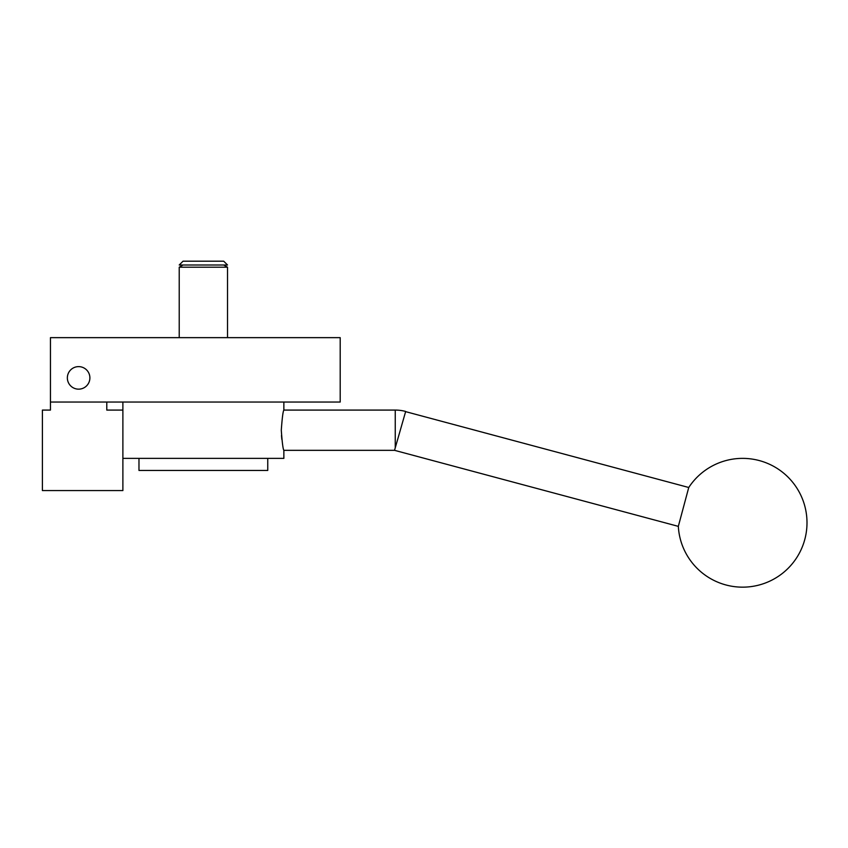 <?xml version="1.0" encoding="UTF-8"?>
<svg xmlns="http://www.w3.org/2000/svg" width="848" height="848" viewBox="0 0 848 848"><rect width="100%" height="100%" fill="white"/><g stroke="black" fill="none" stroke-linecap="round" stroke-linejoin="round"><path stroke-width="1.27" d="M89.888 377.89A11.268 11.268 0 0 1 78.62 389.158A11.268 11.268 0 0 1 67.352 377.89A11.268 11.268 0 0 1 78.62 366.622A11.268 11.268 0 0 1 89.888 377.89M50.445 337.652L50.445 402.037L340.196 402.037L340.196 337.652L50.445 337.652M122.886 458.376L283.857 458.376L283.857 450.33C283.009 449.133 282.161 442.433 281.292 430.212C282.161 417.979 283.009 411.28 283.857 410.082L395.253 410.082A40.248 40.248 0 0 1 405.673 411.45L394.532 450.33L678.326 526.364A64.384 64.384 0 0 0 804.805 539.423A64.384 64.384 0 0 0 688.746 487.494L678.326 526.364M395.253 410.082L395.253 447.638M122.886 402.037L122.886 490.568L42.4 490.568L42.4 410.082L50.445 410.082L50.445 402.037L106.784 402.037L106.784 410.082L122.886 410.082M283.857 410.082L283.857 402.037M281.472 435.501L281.833 439.381M138.977 458.376L138.977 470.449L267.756 470.449L267.756 458.376M688.746 487.494L405.62 411.64M394.532 450.33L283.857 450.33M223.702 265L227.518 267.205L227.518 337.652M227.518 267.205L179.225 267.205L183.03 265M179.225 337.652L179.225 267.205M223.702 261.195L227.518 265L179.225 265L183.03 261.195L223.702 261.195"/></g></svg>
